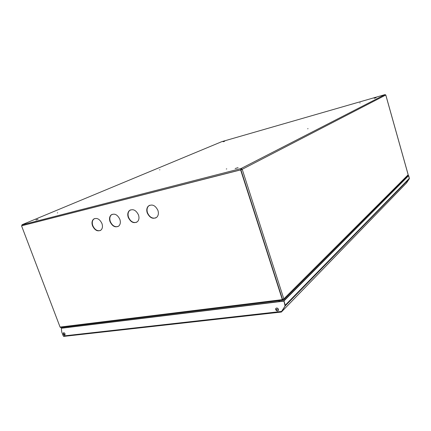 <?xml version="1.0" encoding="UTF-8"?>
<svg xmlns="http://www.w3.org/2000/svg" width="431" height="431" viewBox="0 0 431 431"><rect width="100%" height="100%" fill="white"/><g stroke="black" fill="none" stroke-linecap="round" stroke-linejoin="round"><path stroke-width="0.65" d="M159.874 169.749L159.589 169.836L159.874 169.749M226.738 168.877L226.307 169.006L226.738 168.877M57.684 212.795L57.35 212.903L57.684 212.795M360.127 102.896L359.831 102.982L360.127 102.896M308.02 128.67L307.669 128.777L308.02 128.67M224.659 141.276L223.102 141.756L224.659 141.276M238.079 167.664L235.17 168.526L238.079 167.664M38.068 219.282L35.902 219.972L38.068 219.282M376.107 97.702L374.162 98.279L376.107 97.702M21.922 224.912L241.037 168.543L241.193 169.033L242.217 169.308L240.891 169.846L282.542 299.426L282.898 299.68L283.102 299.475L282.628 299.416L283.409 299.173L283.253 299.933L283.813 299.518L283.824 298.904L408.162 174.77M21.55 225.822L60.076 327.075L282.332 299.631L240.622 169.906L21.55 225.822L240.864 169.776L282.542 299.426L283.824 298.904L242.217 169.308L385.804 95.025L385.023 94.604L221.836 141.637M221.949 141.594L22.186 224.675L21.895 225.688L240.805 169.792L241.037 168.543L242.217 169.308M385.045 94.599L241.037 168.543M241.193 169.033L240.994 169.792M240.891 169.846L241.786 169.415M385.777 95.035L408.179 174.835L407.888 175.487M403.276 180.099L403.438 180.664M403.626 180.476L403.47 179.91M403.551 180.551L403.389 179.986M157.929 210.42C155.316 205.275 152.116 203.836 148.329 206.104C146.723 207.828 146.357 210.102 147.235 212.93C149.891 218.124 153.124 219.519 156.932 217.116C158.441 215.398 158.775 213.167 157.929 210.42M149.525 205.296L148.609 205.97C147.003 207.694 146.637 209.967 147.51 212.79C149.546 217.197 152.38 218.883 156.006 217.833M138.507 214.977C136.002 210.016 132.942 208.566 129.327 210.624C127.716 212.294 127.355 214.546 128.244 217.386C130.787 222.391 133.879 223.802 137.511 221.626C139.035 219.961 139.364 217.747 138.507 214.977M130.421 209.913L129.612 210.49C128.002 212.154 127.641 214.406 128.524 217.246C130.507 221.523 133.227 223.188 136.692 222.24M119.866 219.347C117.464 214.557 114.533 213.097 111.079 214.977C109.469 216.588 109.118 218.819 110.018 221.658C112.459 226.496 115.416 227.918 118.886 225.936C120.416 224.325 120.745 222.132 119.866 219.347M112.082 214.347L111.365 214.843C109.76 216.454 109.404 218.679 110.304 221.523C112.232 225.677 114.851 227.326 118.164 226.464M101.969 223.549C99.647 218.91 96.835 217.45 93.532 219.174C91.938 220.731 91.593 222.929 92.503 225.769C94.858 230.445 97.692 231.873 101.01 230.057C102.535 228.505 102.853 226.334 101.969 223.549M94.459 218.609L93.823 219.04C92.229 220.597 91.884 222.795 92.794 225.628C94.675 229.675 97.196 231.302 100.369 230.515M68.34 327.264L68.076 326.569M279.148 300.628L279.428 301.501M278.884 300.66L279.164 301.533M283.102 299.475L283.253 299.933L282.704 300.192L60.48 327.501L60.076 327.075M282.332 299.631L282.704 300.192M60.9 327.452L60.48 327.501M278.334 310.535C277.322 310.993 276.508 310.627 275.905 309.431L276.05 308.213M278.48 309.323L278.464 310.309C277.521 311.333 276.6 311.112 275.695 309.641L275.711 308.644C276.659 307.632 277.58 307.858 278.48 309.323M64.989 334.898L63.551 333.842L63.616 332.764M65.054 333.82L64.968 334.919C64.354 335.291 63.788 334.989 63.271 334.025L63.357 332.921C63.971 332.554 64.537 332.856 65.054 333.82M406.32 183.159L409.305 178.736L408.599 175.719L283.986 300.903L283.55 300.957L408.599 175.719M281.475 311.888L285.333 305.714L283.986 300.903M407.5 175.88L408.69 175.627L409.326 178.714L406.444 183.04M408.69 175.627L409.402 178.639L406.918 182.378M407.424 175.956L408.615 175.703M281.157 312.066L285.279 305.768L283.937 300.951L61.601 328.088L61.321 328.266L61.746 332.01L63.26 335.991L64.262 336.336M63.26 335.991L281.702 311.424L285.074 305.978L283.937 300.951M283.727 301.161L61.321 328.266M406.481 182.992L281.497 311.904M409.267 178.806L285.279 305.821M409.337 178.342L285.338 305.11M278.394 309.102L275.985 309.641M385.804 95.025L408.2 174.797M408.146 175.228L283.813 299.518M148.609 205.97L148.329 206.104M129.612 210.49L129.327 210.624M111.365 214.843L111.079 214.977M93.823 219.04L93.532 219.174M63.756 336.395L281.384 312.039M409.305 178.736L285.333 305.714M401.105 182.286L401.978 182.13"/></g></svg>
